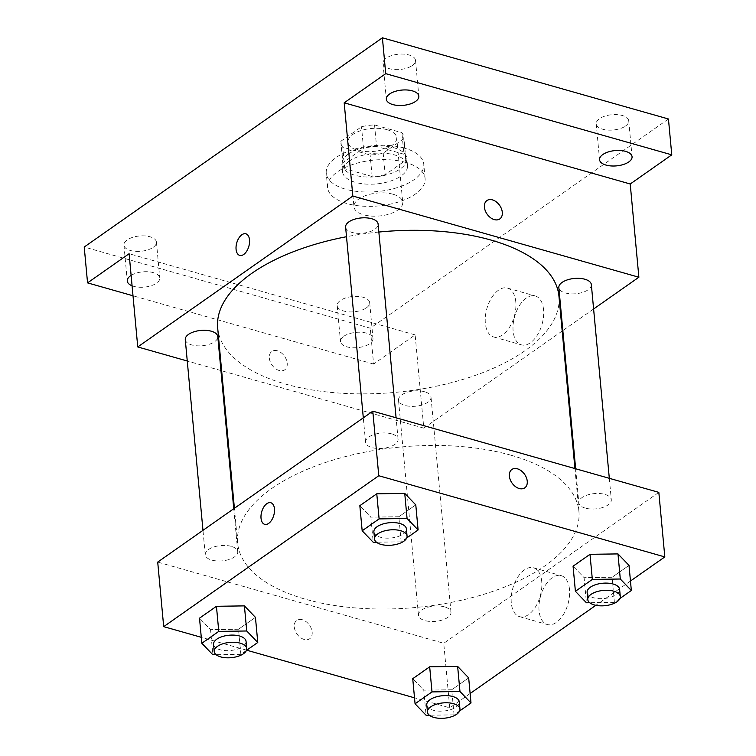 <?xml version="1.0" encoding="UTF-8"?>
<svg xmlns="http://www.w3.org/2000/svg" width="756" height="756" viewBox="0 0 756 756"><rect width="100%" height="100%" fill="white"/><g stroke="black" fill="none" stroke-linecap="round" stroke-linejoin="round"><path stroke-width="0.57" stroke-dasharray="3.78 2.83" d="M392.997 194.226A24.485 11.51 174.7 0 0 366.962 195.114A24.485 11.51 174.7 0 0 353.959 206.775A24.485 11.51 174.7 0 0 379.399 215.98A24.485 11.51 174.7 0 0 402.712 202.249A24.485 11.51 174.7 0 0 392.997 194.226M387.006 129.682A24.485 11.51 174.7 0 0 360.971 130.571A24.485 11.51 174.7 0 0 347.968 142.232A24.485 11.51 174.7 0 0 373.407 151.436A24.485 11.51 174.7 0 0 396.72 137.705A24.485 11.51 174.7 0 0 387.006 129.682M403.761 138.745L383.188 153.184A31.601 14.855 174.7 0 1 370.138 154.999L342.78 147.231A31.601 14.855 174.7 0 1 340.88 142.884A31.601 14.855 174.7 0 1 340.928 141.192L361.51 126.753A31.601 14.855 174.7 0 1 374.551 124.938L401.918 132.706A31.601 14.855 174.7 0 1 403.808 137.053A31.601 14.855 174.7 0 1 403.761 138.745L405.755 160.263L385.182 174.702L383.188 153.184M340.928 141.192L342.922 162.71L363.504 148.27L361.51 126.753M374.551 124.938L376.545 146.456L403.912 154.224L401.918 132.706M376.545 146.456A31.601 14.855 174.7 0 0 363.504 148.27M342.922 162.71A31.601 14.855 174.7 0 0 342.874 164.402A31.601 14.855 174.7 0 0 344.774 168.749L342.78 147.231M385.182 174.702A31.601 14.855 174.7 0 1 372.141 176.517L344.774 168.749M405.755 160.263A31.601 14.855 174.7 0 0 405.802 158.562A31.601 14.855 174.7 0 0 403.912 154.224M348.336 154.101A32.64 15.347 -5.3 0 1 383.972 146.078A32.64 15.347 -5.3 0 1 406.841 158.467A32.64 15.347 -5.3 0 1 375.76 176.772A32.64 15.347 -5.3 0 1 341.835 164.496A32.64 15.347 -5.3 0 1 348.336 154.101M348.998 161.274A32.64 15.347 174.7 0 0 342.506 171.669A32.64 15.347 174.7 0 0 376.422 183.935A32.64 15.347 174.7 0 0 407.512 165.64A32.64 15.347 174.7 0 0 394.556 154.933A32.64 15.347 174.7 0 0 348.998 161.274M372.141 176.517L370.138 154.999M404.337 148.072A48.96 23.02 174.7 0 0 352.258 149.858A48.96 23.02 174.7 0 0 326.252 173.181A48.96 23.02 174.7 0 0 377.131 191.58A48.96 23.02 174.7 0 0 423.766 164.137A48.96 23.02 174.7 0 0 404.337 148.072M405.67 162.417A48.96 23.02 174.7 0 0 353.591 164.203A48.96 23.02 174.7 0 0 327.584 187.526A48.96 23.02 174.7 0 0 378.463 205.925A48.96 23.02 174.7 0 0 425.089 178.473A48.96 23.02 174.7 0 0 405.67 162.417M366.414 307.834A16.32 7.673 174.7 0 0 369.665 302.636A16.32 7.673 174.7 0 0 352.702 296.503A16.32 7.673 174.7 0 0 337.167 305.651A16.32 7.673 174.7 0 0 348.601 311.85A16.32 7.673 174.7 0 0 366.414 307.834M625.495 126.054A16.32 7.673 174.7 0 0 628.737 120.856A16.32 7.673 174.7 0 0 611.784 114.723A16.32 7.673 174.7 0 0 596.238 123.88A16.32 7.673 174.7 0 0 607.673 130.07A16.32 7.673 174.7 0 0 625.495 126.054M412.266 65.545A16.32 7.673 174.7 0 0 415.507 60.348A16.32 7.673 174.7 0 0 398.554 54.205A16.32 7.673 174.7 0 0 383.008 63.362A16.32 7.673 174.7 0 0 394.443 69.552A16.32 7.673 174.7 0 0 412.266 65.545M153.184 247.316A16.32 7.673 174.7 0 0 156.435 242.118A16.32 7.673 174.7 0 0 139.473 235.985A16.32 7.673 174.7 0 0 123.937 245.133A16.32 7.673 174.7 0 0 135.371 251.332A16.32 7.673 174.7 0 0 153.184 247.316M668.446 118.985L370.27 328.198L84.228 247.014M562.18 331.034L423.795 428.132L415.138 334.899L373.596 364.052L370.27 328.198M593.611 308.987L562.833 330.58M543.555 309.724A25.411 14.241 -74.2 0 0 535.276 295.965A25.411 14.241 -74.2 0 0 514.638 316.518A25.411 14.241 -74.2 0 0 521.404 344.849A25.411 14.241 -74.2 0 0 537.251 335.21A25.411 14.241 -74.2 0 0 543.555 309.724M373.596 364.052L132.999 295.776M343.734 336.316A16.32 7.673 -5.3 0 1 361.557 332.3A16.32 7.673 -5.3 0 1 372.991 338.499A16.32 7.673 -5.3 0 1 369.741 343.696A16.32 7.673 -5.3 0 1 351.927 347.703A16.32 7.673 -5.3 0 1 340.493 341.514A16.32 7.673 -5.3 0 1 343.734 336.316M131.109 275.392A16.32 7.673 -5.3 0 1 148.79 271.82A16.32 7.673 -5.3 0 1 159.762 277.981A16.32 7.673 -5.3 0 1 156.511 283.179A16.32 7.673 -5.3 0 1 132.073 285.787M415.138 334.899L129.106 253.723M378.85 232.045A171.376 80.58 174.7 0 0 346.503 236.713M217.671 327.915A171.376 80.58 174.7 0 0 395.757 392.326A171.376 80.58 174.7 0 0 558.958 296.257M423.795 428.132L221.64 370.761M220.932 370.563L187.261 361.009M424.541 391.731A16.32 7.673 174.7 0 0 407.182 392.326A16.32 7.673 174.7 0 0 398.506 400.104A16.32 7.673 174.7 0 0 415.469 406.237A16.32 7.673 174.7 0 0 431.014 397.089A16.32 7.673 174.7 0 0 424.541 391.731M345.615 227.093A16.32 7.673 174.7 0 0 362.568 233.226A16.32 7.673 174.7 0 0 378.113 224.069M185.277 339.586A16.32 7.673 174.7 0 0 202.239 345.719A16.32 7.673 174.7 0 0 217.785 336.571M591.343 284.587A16.32 7.673 -5.3 0 1 582.678 292.364A16.32 7.673 -5.3 0 1 565.318 292.959A16.32 7.673 -5.3 0 1 558.845 287.601M277.357 350.793A11.217 7.645 54.9 0 0 271.829 351.464A11.217 7.645 54.9 0 0 272.018 365.044A11.217 7.645 54.9 0 0 284.719 369.835A11.217 7.645 54.9 0 0 286.363 359.667A11.217 7.645 54.9 0 0 277.357 350.793A11.217 7.645 54.9 0 0 271.839 351.464A11.217 7.645 54.9 0 0 272.018 365.044A11.217 7.645 54.9 0 0 284.728 369.835A11.217 7.645 54.9 0 0 286.363 359.658A11.217 7.645 54.9 0 0 277.367 350.784M499.801 218.928L499.801 218.928A11.217 7.645 -125.1 0 1 494.273 219.609A11.217 7.645 -125.1 0 1 485.267 210.735A11.217 7.645 -125.1 0 1 486.911 200.557L486.911 200.557M515.79 301.842A25.411 14.241 -74.2 0 0 507.503 288.083A25.411 14.241 -74.2 0 0 486.864 308.637A25.411 14.241 -74.2 0 0 493.63 336.968A25.411 14.241 -74.2 0 0 509.478 327.329A25.411 14.241 -74.2 0 0 515.79 301.842M245.87 233.812L245.861 233.812A11.217 6.294 105.8 0 1 245.87 233.812A11.217 6.294 105.8 0 1 249.527 239.888A11.217 6.294 105.8 0 1 246.74 251.143A11.217 6.294 105.8 0 1 239.737 255.405L239.737 255.405M510.924 455.206A171.376 80.58 174.7 0 0 328.662 461.443A171.376 80.58 174.7 0 0 237.63 543.063A171.376 80.58 174.7 0 0 415.715 607.474A171.376 80.58 174.7 0 0 578.916 511.406A171.376 80.58 174.7 0 0 510.924 455.206M585.276 508.108A16.32 7.673 -5.3 0 1 578.803 502.749A16.32 7.673 -5.3 0 1 594.339 493.602A16.32 7.673 -5.3 0 1 611.302 499.735A16.32 7.673 -5.3 0 1 602.636 507.512A16.32 7.673 -5.3 0 1 585.276 508.108M231.27 546.361A16.32 7.673 174.7 0 0 213.91 546.957A16.32 7.673 174.7 0 0 205.235 554.734A16.32 7.673 174.7 0 0 222.198 560.867A16.32 7.673 174.7 0 0 237.743 551.719A16.32 7.673 174.7 0 0 231.27 546.361M391.599 433.868A16.32 7.673 174.7 0 0 374.239 434.464A16.32 7.673 174.7 0 0 365.573 442.232A16.32 7.673 174.7 0 0 382.536 448.374A16.32 7.673 174.7 0 0 398.072 439.217A16.32 7.673 174.7 0 0 391.599 433.868M444.5 606.879A16.32 7.673 174.7 0 0 427.14 607.474A16.32 7.673 174.7 0 0 418.465 615.252A16.32 7.673 174.7 0 0 435.428 621.385A16.32 7.673 174.7 0 0 450.973 612.237A16.32 7.673 174.7 0 0 444.5 606.879M658.835 492.373L443.753 643.28L157.711 562.095M459.639 710.961L454.072 714.864L451.738 689.765L468.673 677.877L451.738 689.765L423.776 690.171L412.738 678.69L423.776 690.171L426.1 715.27M406.737 537.941L401.171 541.854L398.847 516.745L415.781 504.866L398.847 516.745L370.875 517.151L359.837 505.679L370.875 517.151L373.209 542.25M470.128 693.517L449.735 707.824L414.515 697.826M246.73 650.207L201.285 637.308M630.457 581.024L595.851 605.31M246.409 650.443L240.843 654.346L238.509 629.247L255.443 617.368L238.509 629.247L210.546 629.653L199.508 618.172L210.546 629.653L212.871 654.753M619.967 598.459L614.401 602.362L612.077 577.263L629.011 565.384L612.077 577.263L584.105 577.669L573.067 566.197L584.105 577.669L586.439 602.768M449.735 707.824L443.753 643.28M569.504 589.415A25.411 14.241 -74.2 0 0 561.226 575.656A25.411 14.241 -74.2 0 0 540.578 596.21A25.411 14.241 -74.2 0 0 547.344 624.541A25.411 14.241 -74.2 0 0 563.192 614.902A25.411 14.241 -74.2 0 0 569.504 589.415M302.305 619.722A11.217 7.645 54.9 0 0 296.777 620.392A11.217 7.645 54.9 0 0 296.966 633.972A11.217 7.645 54.9 0 0 309.667 638.763A11.217 7.645 54.9 0 0 311.311 628.595A11.217 7.645 54.9 0 0 302.305 619.722A11.217 7.645 54.9 0 0 296.787 620.392A11.217 7.645 54.9 0 0 296.966 633.972A11.217 7.645 54.9 0 0 309.676 638.763A11.217 7.645 54.9 0 0 311.311 628.595A11.217 7.645 54.9 0 0 302.315 619.722M524.749 487.856L524.749 487.856A11.217 7.645 -125.1 0 1 519.221 488.537A11.217 7.645 -125.1 0 1 510.215 479.663A11.217 7.645 -125.1 0 1 511.859 469.485L511.859 469.485M541.731 581.534A25.411 14.241 -74.2 0 0 533.452 567.775A25.411 14.241 -74.2 0 0 512.804 588.329A25.411 14.241 -74.2 0 0 519.58 616.66A25.411 14.241 -74.2 0 0 535.418 607.021A25.411 14.241 -74.2 0 0 541.731 581.534M270.818 502.74L270.809 502.74A11.217 6.294 105.8 0 1 270.818 502.74A11.217 6.294 105.8 0 1 274.475 508.816A11.217 6.294 105.8 0 1 271.688 520.071A11.217 6.294 105.8 0 1 264.685 524.333L264.685 524.333M614.401 602.362L589.68 602.721M587.119 592.402A16.32 7.673 174.7 0 0 604.082 598.535A16.32 7.673 174.7 0 0 619.618 589.387M612.077 577.263L584.105 577.669M454.072 714.864L429.351 715.223M426.781 704.894A16.32 7.673 174.7 0 0 443.744 711.027A16.32 7.673 174.7 0 0 459.289 701.88M451.738 689.765L423.776 690.171M401.171 541.854L376.45 542.203M373.889 531.884A16.32 7.673 174.7 0 0 390.852 538.017A16.32 7.673 174.7 0 0 406.388 528.869M398.847 516.745L370.875 517.151M240.843 654.346L216.121 654.705M213.551 644.377A16.32 7.673 174.7 0 0 230.514 650.51A16.32 7.673 174.7 0 0 246.059 641.362M238.509 629.247L210.546 629.653M347.968 142.232L353.959 206.775M396.72 137.705L402.712 202.249M407.512 165.64L406.841 158.467M342.506 171.669L341.835 164.496M342.874 164.402L340.88 142.884M405.802 158.562L403.808 137.053M425.089 178.473L423.766 164.137M327.584 187.526L326.252 173.181M123.937 245.133L127.263 280.996M156.435 242.118L159.762 277.981M383.008 63.362L386.335 99.216M415.507 60.348L418.833 96.201M596.238 123.88L599.565 159.733M628.737 120.856L632.063 156.719M337.167 305.651L340.493 341.514M369.665 302.636L372.991 338.499M493.63 336.968L521.404 344.849M507.503 288.083L535.276 295.965M578.916 511.406L574.938 468.559M237.63 543.063L234.398 508.287M575.647 468.758L578.803 502.749M609.317 478.321L611.302 499.735M237.743 551.719L233.755 508.741M205.235 554.734L202.977 530.343M398.072 439.217L396.087 417.803M365.573 442.232L363.305 417.841M450.973 612.237L431.014 397.089M418.465 615.252L398.506 400.104M519.58 616.66L547.344 624.541M533.452 567.775L561.226 575.656"/><path stroke-width="1.13" d="M132.999 295.776L87.554 282.876L84.228 247.014L382.404 37.8L668.446 118.985L671.772 154.838L630.22 183.991L344.188 102.807L385.73 73.653L382.404 37.8M87.554 282.876L129.106 253.723L137.753 346.947L352.835 196.04L344.188 102.807M249.518 239.888A11.217 6.294 105.8 0 1 246.73 251.143A11.217 6.294 105.8 0 1 239.737 255.405A11.217 6.294 105.8 0 1 236.741 242.884A11.217 6.294 105.8 0 1 245.861 233.812A11.217 6.294 105.8 0 1 249.518 239.888M389.586 94.018A16.32 7.673 -5.3 0 1 407.399 90.011A16.32 7.673 -5.3 0 1 418.833 96.201A16.32 7.673 -5.3 0 1 415.592 101.398A16.32 7.673 -5.3 0 1 397.769 105.415A16.32 7.673 -5.3 0 1 386.335 99.216A16.32 7.673 -5.3 0 1 389.586 94.018M602.815 154.536A16.32 7.673 -5.3 0 1 620.629 150.52A16.32 7.673 -5.3 0 1 632.063 156.719A16.32 7.673 -5.3 0 1 628.822 161.916A16.32 7.673 -5.3 0 1 610.999 165.933A16.32 7.673 -5.3 0 1 599.565 159.733A16.32 7.673 -5.3 0 1 602.815 154.536M385.73 73.653L671.772 154.838M352.835 196.04L638.877 277.225L630.22 183.991M638.877 277.225L593.611 308.987M562.833 330.58L562.18 331.034M132.073 285.787A16.32 7.673 -5.3 0 1 127.263 280.996A16.32 7.673 -5.3 0 1 130.504 275.798A16.32 7.673 -5.3 0 1 131.109 275.392M574.938 468.559L558.958 296.257A171.376 80.58 174.7 0 0 490.965 240.058A171.376 80.58 174.7 0 0 378.85 232.045M346.503 236.713A171.376 80.58 174.7 0 0 217.671 327.915L234.398 508.287M221.64 370.761L220.932 370.563M187.261 361.009L137.753 346.947M396.087 417.803L378.113 224.069A16.32 7.673 174.7 0 0 371.64 218.72A16.32 7.673 174.7 0 0 354.28 219.316A16.32 7.673 174.7 0 0 345.615 227.093L363.305 417.841M233.755 508.741L217.785 336.571A16.32 7.673 174.7 0 0 211.302 331.213A16.32 7.673 174.7 0 0 193.952 331.808A16.32 7.673 174.7 0 0 185.277 339.586L202.977 530.343M575.647 468.758L558.845 287.601A16.32 7.673 -5.3 0 1 574.38 278.454A16.32 7.673 -5.3 0 1 591.343 284.587L609.317 478.321M494.273 219.599A11.217 7.645 -125.1 0 1 485.267 210.726A11.217 7.645 -125.1 0 1 486.911 200.557A11.217 7.645 -125.1 0 1 499.622 205.349A11.217 7.645 -125.1 0 1 499.801 218.928A11.217 7.645 -125.1 0 1 494.273 219.599M486.911 200.557A11.217 7.645 -125.1 0 1 499.612 205.349A11.217 7.645 -125.1 0 1 499.801 218.928M239.737 255.405A11.217 6.294 105.8 0 1 236.751 242.893A11.217 6.294 105.8 0 1 245.861 233.812M201.285 637.308L163.693 626.648L157.711 562.095L372.793 411.188L658.835 492.373L664.817 556.917L630.457 581.024M163.693 626.648L378.775 475.732L372.793 411.188M274.466 508.816A11.217 6.294 105.8 0 1 271.678 520.071A11.217 6.294 105.8 0 1 264.685 524.333A11.217 6.294 105.8 0 1 261.689 511.821A11.217 6.294 105.8 0 1 270.809 502.74A11.217 6.294 105.8 0 1 274.466 508.816M412.738 678.69L429.673 666.811L457.635 666.405L468.673 677.877L457.635 666.405L429.673 666.811L412.738 678.69L415.063 703.789L431.997 691.91L459.969 691.504L471.007 702.985L459.639 710.961M359.837 505.679L376.771 493.8L404.743 493.394L415.781 504.866L404.743 493.394L376.771 493.8L359.837 505.679L362.171 530.778L379.106 518.899L407.068 518.493L418.106 529.965L406.737 537.941M414.515 697.826L246.73 650.207M595.851 605.31L470.128 693.517M378.775 475.732L664.817 556.917M199.508 618.172L216.443 606.293L244.405 605.887L255.443 617.368L244.405 605.887L216.443 606.293L199.508 618.172L201.833 643.271L218.767 631.392L246.74 630.986L257.777 642.468L246.409 650.443M573.067 566.197L590.001 554.318L617.973 553.912L629.011 565.384L617.973 553.912L590.001 554.318L573.067 566.197L575.401 591.296L592.335 579.417L620.298 579.011L631.336 590.483L619.967 598.459M519.221 488.527A11.217 7.645 -125.1 0 1 510.215 479.654A11.217 7.645 -125.1 0 1 511.859 469.485A11.217 7.645 -125.1 0 1 524.569 474.277A11.217 7.645 -125.1 0 1 524.749 487.856A11.217 7.645 -125.1 0 1 519.221 488.527M511.859 469.485A11.217 7.645 -125.1 0 1 524.56 474.277A11.217 7.645 -125.1 0 1 524.749 487.856M264.685 524.333A11.217 6.294 105.8 0 1 261.699 511.821A11.217 6.294 105.8 0 1 270.809 502.74M589.68 602.721L586.439 602.768L575.401 591.296M620.289 596.55L619.618 589.387A16.32 7.673 174.7 0 0 613.144 584.029A16.32 7.673 174.7 0 0 595.785 584.624A16.32 7.673 174.7 0 0 587.119 592.402L587.781 599.565A16.32 7.673 174.7 0 0 604.743 605.707A16.32 7.673 174.7 0 0 620.289 596.55A16.32 7.673 174.7 0 0 613.806 591.201A16.32 7.673 174.7 0 0 596.456 591.797A16.32 7.673 174.7 0 0 587.781 599.565M592.335 579.417L590.001 554.318M620.298 579.011L617.973 553.912M631.336 590.483L629.011 565.384M429.351 715.223L426.1 715.27L415.063 703.789M459.95 709.052L459.289 701.88A16.32 7.673 174.7 0 0 452.816 696.531A16.32 7.673 174.7 0 0 435.456 697.117A16.32 7.673 174.7 0 0 426.781 704.894L427.452 712.067A16.32 7.673 174.7 0 0 444.405 718.2A16.32 7.673 174.7 0 0 459.95 709.052A16.32 7.673 174.7 0 0 453.477 703.694A16.32 7.673 174.7 0 0 436.117 704.29A16.32 7.673 174.7 0 0 427.452 712.067M431.997 691.91L429.673 666.811M459.969 691.504L457.635 666.405M471.007 702.985L468.673 677.877M376.45 542.203L373.209 542.25L362.171 530.778M407.059 536.042L406.388 528.869A16.32 7.673 174.7 0 0 399.915 523.511A16.32 7.673 174.7 0 0 382.555 524.106A16.32 7.673 174.7 0 0 373.889 531.884L374.551 539.056A16.32 7.673 174.7 0 0 391.513 545.189A16.32 7.673 174.7 0 0 407.059 536.042A16.32 7.673 174.7 0 0 400.576 530.684A16.32 7.673 174.7 0 0 383.226 531.279A16.32 7.673 174.7 0 0 374.551 539.056M379.106 518.899L376.771 493.8M407.068 518.493L404.743 493.394M418.106 529.965L415.781 504.866M216.121 654.705L212.871 654.753L201.833 643.271M246.721 648.535L246.059 641.362A16.32 7.673 174.7 0 0 239.586 636.013A16.32 7.673 174.7 0 0 222.226 636.599A16.32 7.673 174.7 0 0 213.551 644.377L214.222 651.549A16.32 7.673 174.7 0 0 231.175 657.682A16.32 7.673 174.7 0 0 246.721 648.535A16.32 7.673 174.7 0 0 240.247 643.186A16.32 7.673 174.7 0 0 222.888 643.772A16.32 7.673 174.7 0 0 214.222 651.549M218.767 631.392L216.443 606.293M246.74 630.986L244.405 605.887M257.777 642.468L255.443 617.368"/></g></svg>
